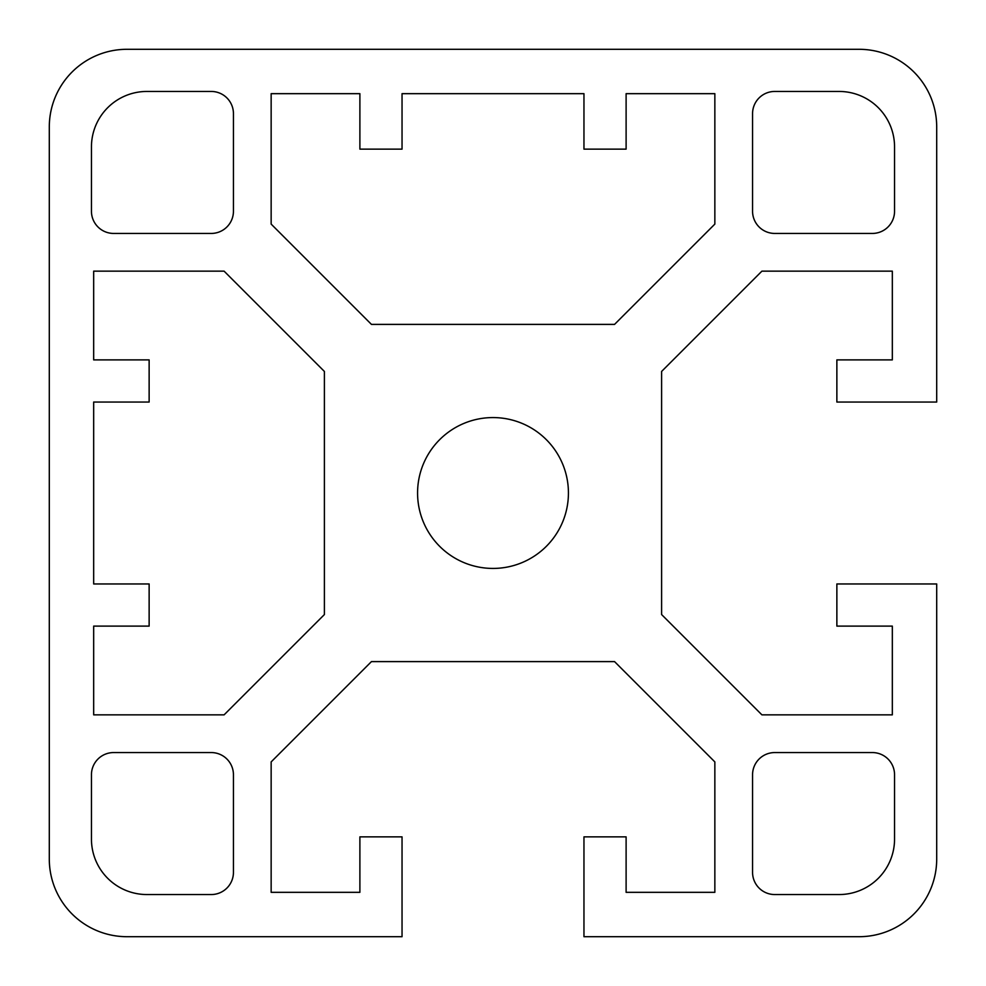 <?xml version="1.0" encoding="UTF-8"?>
<svg xmlns="http://www.w3.org/2000/svg" width="986" height="986" viewBox="0 0 986 986"><rect width="100%" height="100%" fill="white"/><g stroke="black" fill="none" stroke-linecap="round" stroke-linejoin="round"><path stroke-width="1.48" d="M859.052 49.3A77.647 77.647 0 0 1 936.7 126.947L936.7 402.041L836.867 402.041L836.867 359.89L892.33 359.89L892.33 271.15L761.907 271.15L661.606 371.451L661.606 614.549L761.907 714.85L892.33 714.85L892.33 626.11L836.867 626.11L836.867 583.958L936.7 583.958L936.7 859.052A77.647 77.647 0 0 1 859.052 936.7L583.958 936.7L583.958 836.867L626.11 836.867L626.11 892.33L714.85 892.33L714.85 761.907L614.549 661.606L371.451 661.606L271.15 761.907L271.15 892.33L359.89 892.33L359.89 836.867L402.041 836.867L402.041 936.7L126.947 936.7A77.647 77.647 0 0 1 49.3 859.052L49.3 126.947A77.647 77.647 0 0 1 126.947 49.3L859.052 49.3M211.25 894.548L146.914 894.548A55.462 55.462 0 0 1 91.451 839.086L91.451 774.75A22.185 22.185 0 0 1 113.636 752.564L211.25 752.564A22.185 22.185 0 0 1 233.435 774.75L233.435 872.363A22.185 22.185 0 0 1 211.25 894.548M91.451 211.25L91.451 146.914A55.462 55.462 0 0 1 146.914 91.451L211.25 91.451A22.185 22.185 0 0 1 233.435 113.636L233.435 211.25A22.185 22.185 0 0 1 211.25 233.435L113.636 233.435A22.185 22.185 0 0 1 91.451 211.25M774.75 91.451L839.086 91.451A55.462 55.462 0 0 1 894.548 146.914L894.548 211.25A22.185 22.185 0 0 1 872.363 233.435L774.75 233.435A22.185 22.185 0 0 1 752.564 211.25L752.564 113.636A22.185 22.185 0 0 1 774.75 91.451M583.958 93.67L583.958 149.132L626.11 149.132L626.11 93.67L714.85 93.67L714.85 224.093L614.549 324.394L371.451 324.394L271.15 224.093L271.15 93.67L359.89 93.67L359.89 149.132L402.041 149.132L402.041 93.67L583.958 93.67M894.548 774.75L894.548 839.086A55.462 55.462 0 0 1 839.086 894.548L774.75 894.548A22.185 22.185 0 0 1 752.564 872.363L752.564 774.75A22.185 22.185 0 0 1 774.75 752.564L872.363 752.564A22.185 22.185 0 0 1 894.548 774.75M93.67 402.041L149.132 402.041L149.132 359.89L93.67 359.89L93.67 271.15L224.093 271.15L324.394 371.451L324.394 614.549L224.093 714.85L93.67 714.85L93.67 626.11L149.132 626.11L149.132 583.958L93.67 583.958L93.67 402.041M568.429 493A75.429 75.429 0 0 1 493 568.429A75.429 75.429 0 0 1 417.571 493A75.429 75.429 0 0 1 493 417.571A75.429 75.429 0 0 1 568.429 493"/></g></svg>
